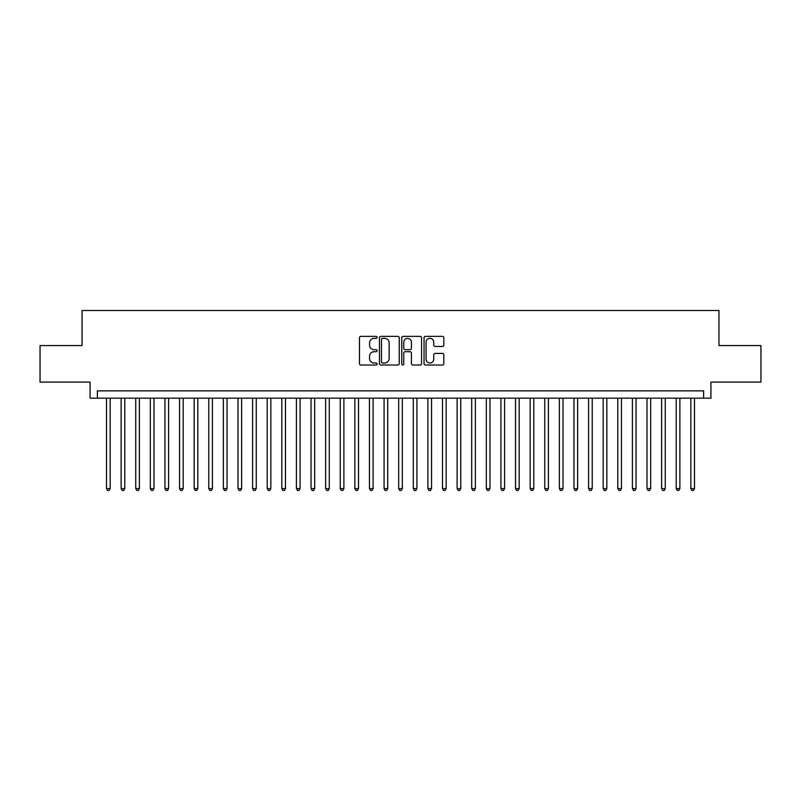 <?xml version="1.0" encoding="UTF-8"?>
<svg xmlns="http://www.w3.org/2000/svg" width="801" height="801" viewBox="0 0 801 801"><rect width="100%" height="100%" fill="white"/><g stroke="black" fill="none" stroke-linecap="round" stroke-linejoin="round"><path stroke-width="1.2" d="M377.131 337.351A1.001 1.001 0 0 0 376.12 336.35L360.891 336.35A1.432 1.432 0 0 0 359.459 337.782L359.459 363.594A1.432 1.432 0 0 0 360.891 365.026L376.12 365.026A1.001 1.001 0 0 0 377.131 364.024A1.001 1.001 0 0 0 376.12 363.023L374.157 363.023A4.586 4.586 0 0 1 369.561 358.427L369.561 356.275A4.586 4.586 0 0 1 374.157 351.689L376.12 351.689A1.001 1.001 0 0 0 377.131 350.688A1.001 1.001 0 0 0 376.12 349.687L374.157 349.687A4.586 4.586 0 0 1 369.561 345.091L369.561 342.948A4.586 4.586 0 0 1 374.157 338.352L376.12 338.352A1.001 1.001 0 0 0 377.131 337.351M442.402 346.453A1.432 1.432 0 0 0 443.834 345.021L443.834 337.782A1.432 1.432 0 0 0 442.402 336.35L425.481 336.35A1.432 1.432 0 0 0 424.049 337.782L424.049 363.594A1.432 1.432 0 0 0 425.481 365.026L442.402 365.026A1.432 1.432 0 0 0 443.834 363.594L443.834 354.843A1.432 1.432 0 0 0 442.402 353.411L435.163 353.411A1.432 1.432 0 0 0 433.731 354.843L433.731 359.178A3.835 3.835 0 0 1 429.897 363.023A3.835 3.835 0 0 1 426.062 359.178L426.062 342.187A3.835 3.835 0 0 1 429.897 338.352A3.835 3.835 0 0 1 433.731 342.187L433.731 345.021A1.432 1.432 0 0 0 435.163 346.453L442.402 346.453M703.618 398.167L710.918 398.167L710.918 382.097L760.95 382.097L760.95 345.571L718.948 345.571L718.948 310.518L82.052 310.518L82.052 345.571L40.05 345.571L40.05 382.097L90.082 382.097L90.082 398.167L703.618 398.167L703.618 390.858L97.382 390.858L97.382 398.167M399.248 337.782A1.432 1.432 0 0 0 397.807 336.35L380.896 336.35A1.432 1.432 0 0 0 379.454 337.782L379.454 363.594A1.432 1.432 0 0 0 380.896 365.026L397.807 365.026A1.432 1.432 0 0 0 399.248 363.594L399.248 337.782M403.193 336.35L420.104 336.35A1.432 1.432 0 0 1 421.546 337.782L421.546 363.594A1.432 1.432 0 0 1 420.104 365.026L412.865 365.026A1.432 1.432 0 0 1 411.434 363.594L411.434 353.121A1.432 1.432 0 0 0 410.002 351.689L405.196 351.689A1.432 1.432 0 0 0 403.764 353.121L403.764 364.024A1.001 1.001 0 0 1 402.763 365.026A1.001 1.001 0 0 1 401.752 364.024L401.752 337.782A1.432 1.432 0 0 1 403.193 336.35M382.467 338.352A1.001 1.001 0 0 0 381.466 339.364L381.466 362.012A1.001 1.001 0 0 0 382.467 363.023L384.55 363.023A4.586 4.586 0 0 0 389.136 358.427L389.136 342.948A4.586 4.586 0 0 0 384.55 338.352L382.467 338.352M411.434 342.267A3.835 3.835 0 0 0 407.599 338.433A3.835 3.835 0 0 0 403.764 342.267L403.764 348.245A1.432 1.432 0 0 0 405.196 349.687L410.002 349.687A1.432 1.432 0 0 0 411.434 348.245L411.434 342.267M106.513 398.167L106.513 488.59L110.168 488.59L110.168 398.167M110.168 488.59L109.076 490.482L107.614 490.482L106.513 488.59M121.121 398.167L121.121 488.59L124.776 488.59L124.776 398.167M124.776 488.59L123.684 490.482L122.223 490.482L121.121 488.59M135.729 398.167L135.729 488.59L139.384 488.59L139.384 398.167M139.384 488.59L138.293 490.482L136.831 490.482L135.729 488.59M150.338 398.167L150.338 488.59L153.992 488.59L153.992 398.167M153.992 488.59L152.901 490.482L151.439 490.482L150.338 488.59M164.946 398.167L164.946 488.59L168.6 488.59L168.6 398.167M168.6 488.59L167.499 490.482L166.047 490.482L164.946 488.59M179.554 398.167L179.554 488.59L183.209 488.59L183.209 398.167M183.209 488.59L182.107 490.482L180.656 490.482L179.554 488.59M194.162 398.167L194.162 488.59L197.817 488.59L197.817 398.167M197.817 488.59L196.716 490.482L195.264 490.482L194.162 488.59M208.771 398.167L208.771 488.59L212.425 488.59L212.425 398.167M212.425 488.59L211.324 490.482L209.862 490.482L208.771 488.59M223.379 398.167L223.379 488.59L227.033 488.59L227.033 398.167M227.033 488.59L225.932 490.482L224.47 490.482L223.379 488.59M237.987 398.167L237.987 488.59L241.642 488.59L241.642 398.167M241.642 488.59L240.54 490.482L239.078 490.482L237.987 488.59M252.595 398.167L252.595 488.59L256.25 488.59L256.25 398.167M256.25 488.59L255.149 490.482L253.687 490.482L252.595 488.59M267.204 398.167L267.204 488.59L270.858 488.59L270.858 398.167M270.858 488.59L269.757 490.482L268.295 490.482L267.204 488.59M281.812 398.167L281.812 488.59L285.466 488.59L285.466 398.167M285.466 488.59L284.365 490.482L282.903 490.482L281.812 488.59M296.42 398.167L296.42 488.59L300.075 488.59L300.075 398.167M300.075 488.59L298.973 490.482L297.511 490.482L296.42 488.59M311.028 398.167L311.028 488.59L314.683 488.59L314.683 398.167M314.683 488.59L313.581 490.482L312.12 490.482L311.028 488.59M325.637 398.167L325.637 488.59L329.291 488.59L329.291 398.167M329.291 488.59L328.19 490.482L326.728 490.482L325.637 488.59M340.245 398.167L340.245 488.59L343.899 488.59L343.899 398.167M343.899 488.59L342.798 490.482L341.336 490.482L340.245 488.59M354.853 398.167L354.853 488.59L358.498 488.59L358.498 398.167M358.498 488.59L357.406 490.482L355.944 490.482L354.853 488.59M369.461 398.167L369.461 488.59L373.106 488.59L373.106 398.167M373.106 488.59L372.014 490.482L370.553 490.482L369.461 488.59M384.069 398.167L384.069 488.59L387.714 488.59L387.714 398.167M387.714 488.59L386.623 490.482L385.161 490.482L384.069 488.59M398.678 398.167L398.678 488.59L402.322 488.59L402.322 398.167M402.322 488.59L401.231 490.482L399.769 490.482L398.678 488.59M413.286 398.167L413.286 488.59L416.931 488.59L416.931 398.167M416.931 488.59L415.839 490.482L414.377 490.482L413.286 488.59M427.894 398.167L427.894 488.59L431.539 488.59L431.539 398.167M431.539 488.59L430.447 490.482L428.986 490.482L427.894 488.59M442.502 398.167L442.502 488.59L446.147 488.59L446.147 398.167M446.147 488.59L445.056 490.482L443.594 490.482L442.502 488.59M457.101 398.167L457.101 488.59L460.755 488.59L460.755 398.167M460.755 488.59L459.664 490.482L458.202 490.482L457.101 488.59M471.709 398.167L471.709 488.59L475.363 488.59L475.363 398.167M475.363 488.59L474.272 490.482L472.81 490.482L471.709 488.59M486.317 398.167L486.317 488.59L489.972 488.59L489.972 398.167M489.972 488.59L488.88 490.482L487.419 490.482L486.317 488.59M500.925 398.167L500.925 488.59L504.58 488.59L504.58 398.167M504.58 488.59L503.489 490.482L502.027 490.482L500.925 488.59M515.534 398.167L515.534 488.59L519.188 488.59L519.188 398.167M519.188 488.59L518.097 490.482L516.635 490.482L515.534 488.59M530.142 398.167L530.142 488.59L533.796 488.59L533.796 398.167M533.796 488.59L532.705 490.482L531.243 490.482L530.142 488.59M544.75 398.167L544.75 488.59L548.405 488.59L548.405 398.167M548.405 488.59L547.313 490.482L545.851 490.482L544.75 488.59M559.358 398.167L559.358 488.59L563.013 488.59L563.013 398.167M563.013 488.59L561.922 490.482L560.46 490.482L559.358 488.59M573.967 398.167L573.967 488.59L577.621 488.59L577.621 398.167M577.621 488.59L576.53 490.482L575.068 490.482L573.967 488.59M588.575 398.167L588.575 488.59L592.229 488.59L592.229 398.167M592.229 488.59L591.138 490.482L589.676 490.482L588.575 488.59M603.183 398.167L603.183 488.59L606.838 488.59L606.838 398.167M606.838 488.59L605.736 490.482L604.284 490.482L603.183 488.59M617.791 398.167L617.791 488.59L621.446 488.59L621.446 398.167M621.446 488.59L620.344 490.482L618.893 490.482L617.791 488.59M632.4 398.167L632.4 488.59L636.054 488.59L636.054 398.167M636.054 488.59L634.953 490.482L633.501 490.482L632.4 488.59M647.008 398.167L647.008 488.59L650.662 488.59L650.662 398.167M650.662 488.59L649.561 490.482L648.099 490.482L647.008 488.59M661.616 398.167L661.616 488.59L665.271 488.59L665.271 398.167M665.271 488.59L664.169 490.482L662.707 490.482L661.616 488.59M676.224 398.167L676.224 488.59L679.879 488.59L679.879 398.167M679.879 488.59L678.777 490.482L677.316 490.482L676.224 488.59M690.832 398.167L690.832 488.59L694.487 488.59L694.487 398.167M694.487 488.59L693.386 490.482L691.924 490.482L690.832 488.59"/></g></svg>
